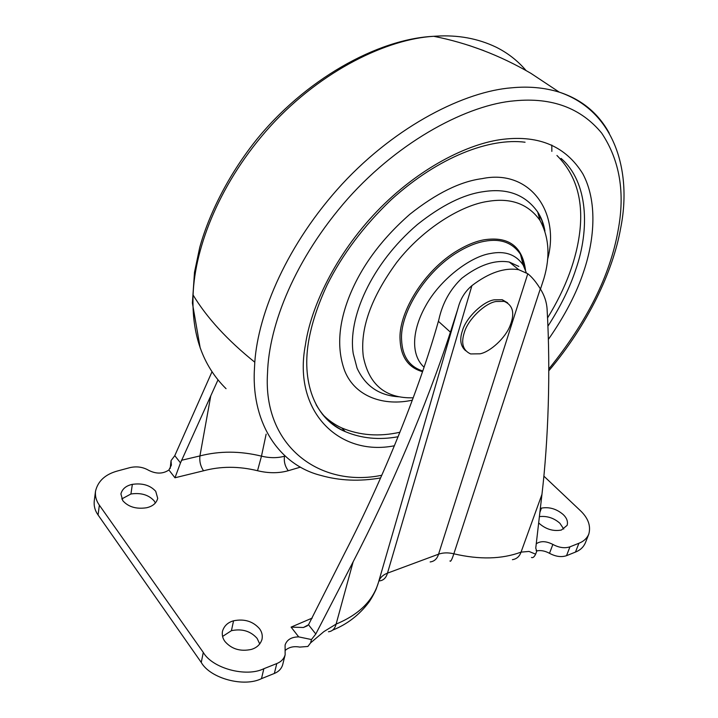 <?xml version="1.0" encoding="UTF-8"?>
<svg xmlns="http://www.w3.org/2000/svg" width="718" height="718" viewBox="0 0 718 718"><rect width="100%" height="100%" fill="white"/><g stroke="black" fill="none" stroke-linecap="round" stroke-linejoin="round"><path stroke-width="1.08" d="M399.926 432.245C379.239 436.894 359.88 435.476 341.84 427.982C334.4 424.58 327.83 419.895 322.14 413.927M556.935 155.474C575.585 174.151 583.258 199.057 579.965 230.182C576.805 258.642 565.999 287.891 547.547 317.939M413.218 397.808C385.584 398.562 368.953 384.803 363.308 356.523C359.862 328.988 371.009 297.602 396.758 262.348C423.279 228.153 461.836 204.989 488.087 201.354C510.947 197.594 528.251 203.939 539.99 220.399C549.046 237.093 550.374 256.407 543.966 278.342L540.475 289.103M424.06 367.221C410.49 354.719 412.006 330.307 425.612 305.976C439.946 279.553 470.452 256.523 490.358 253.526C504.925 250.627 515.865 254.459 523.171 265.041L526.312 272.732M146.562 507.761C152.665 506.361 156.389 503.237 157.718 498.391L155.725 491.309C150.215 485.251 142.424 482.927 132.354 484.354C126.063 485.709 122.248 488.904 120.911 493.939L122.787 500.679C128.325 506.935 136.249 509.295 146.562 507.761M155.42 502.995L154.182 500.913C148.707 494.846 140.952 492.539 130.927 493.993L121.746 498.956M538.671 522.866L539.29 523.503C546.066 529.345 553.434 531.517 561.404 530.037L567.121 525.361C568.126 521.609 566.825 517.992 563.199 514.537C556.513 508.865 549.261 506.728 541.435 508.12L540.331 508.479M563.756 529.058L559.905 523.269C553.91 517.992 547.071 515.775 539.389 516.61M251.309 649.431C256.829 647.789 260.401 644.405 262.025 639.289C262.743 635.304 261.864 631.732 259.404 628.573C252.844 621.241 244.228 618.647 233.556 620.801C227.803 622.407 224.106 625.908 222.472 631.284C221.862 635.044 222.688 638.446 224.958 641.497C231.582 649.099 240.368 651.738 251.309 649.431M259.745 643.965L257.125 638.401C250.618 631.068 242.047 628.492 231.429 630.673L222.571 636.453M298.697 636.884L291.095 627.119L303.427 627.496L308.498 624.777L315.794 634.012L311.468 639.55L298.697 636.884C291.436 636.974 286.904 639.693 285.091 645.033L285.136 654.825C283.942 658.873 281.16 661.79 276.78 663.567L263.856 668.709C246.211 677.505 212.429 668.422 203.284 652.42L99.362 505.185C96.311 500.958 95.018 496.309 95.512 491.22C97.944 480.997 105.384 474.221 117.824 470.891L129.958 467.624C136.662 466.108 142.864 466.987 148.581 470.272C156.147 474.104 162.923 474.006 168.909 469.985L171.369 465.183L171.046 460.633L170.175 468.477M285.306 650.364C288.968 647.115 293.779 646.02 299.729 647.089L307.878 646.469L310.598 642.87L323.899 631.598L336.123 624.086C358.758 614.698 372.83 600.921 378.35 582.765L376.331 588.616C376.447 588.706 372.615 596.99 368.953 602.151C359.305 614.949 347.225 624.265 332.703 630.108M512.41 559.672C516.628 559.026 519.509 556.504 521.053 552.115L529.022 551.442L535.628 554.17C534.264 556.989 532.873 558.092 531.455 557.482M536.104 550.41L536.759 551.128L535.754 548.148L541.955 494.37L521.053 552.115C501.891 559.232 479.489 559.798 453.848 553.802C451.891 559.762 450.59 562.14 449.953 560.946M171.046 460.633L174.779 455.661L180.496 462.886L174.968 477.775L168.909 469.985M438.258 321.772L438.384 321.305C419.007 390.592 382.272 480.414 345.071 552.411L308.498 624.777M300.492 467.122L288.259 470.721C278.79 473.368 268.55 473.368 257.529 470.721C238.726 466.144 220.731 466.17 203.526 470.793C200.519 466.269 199.326 461.315 199.927 455.93C219.6 450.85 240.117 450.931 261.478 456.145C269.717 458.129 277.39 458.156 284.49 456.235L285.1 456.056M180.496 462.886L210.769 395.851L199.927 455.93L181.376 460.319M211.936 371.924L174.779 455.661M217.931 380.019L210.769 395.851M378.35 582.765L458.425 306.837C460.75 298.356 465.246 291.293 471.905 285.647C488.94 272.661 504.548 267.347 518.737 269.708L527.793 273.738C531.939 277.004 536.113 282.03 540.304 288.824C544.388 295.313 546.649 302.063 547.089 309.09C550.724 371.942 548.238 440.879 541.955 494.37M438.86 319.627C442.467 303.158 450.123 289.363 461.836 278.243C478.978 264.996 494.801 259.593 509.295 262.043L518.8 266.441M457.779 309.081L450.419 332.165C426.6 405.383 389.91 491.04 353.139 561.817L336.123 624.086C334.875 628.806 332.317 631.364 328.449 631.759M315.794 634.012L353.139 561.817M536.265 543.777C540.636 540.798 546.165 541.013 552.86 544.423C559.089 547.735 564.788 548.534 569.957 546.82L578.923 543.248C583.617 541.444 586.902 538.419 588.787 534.165C591.058 525.89 588.168 517.974 580.126 510.408L543.876 476.151M552.86 544.423L549.503 553.318C555.705 556.621 561.377 557.41 566.529 555.678L575.477 552.07C580.153 550.248 583.438 547.206 585.332 542.925L588.787 534.165M95.512 491.22L94.246 500.967C93.753 506.082 95.027 510.749 98.07 514.977L201.255 662.445C210.329 678.465 243.914 687.503 261.487 678.645L274.348 673.457C278.71 671.671 281.492 668.736 282.686 664.68L285.136 654.825M549.503 553.318C544.998 550.859 540.681 550.06 536.57 550.93M536.759 551.128L535.628 554.17M311.468 639.55L310.598 642.87M507.608 302.834L502.223 299.72L494.137 299.837C483.232 301.336 466.161 317.589 462.509 330.451C459.403 339.39 460.444 346.148 465.623 350.725M496.093 301.497C485.188 303.014 468.1 319.295 464.429 332.165C460.803 343.159 462.877 350.42 470.64 353.938L480.019 353.812C490.277 351.91 505.705 337.729 510.184 325.425C514.994 313.236 512.993 305.222 504.18 301.372L496.093 301.497M561.072 158.409C588.41 182.103 589.684 229.625 575.899 269.151C570.011 287.335 560.686 306.353 547.915 326.196M398.113 436.732C379.221 440.197 361.603 438.501 345.268 431.626C332.901 426.007 323.19 417.023 316.126 404.692M399.109 396.794C379.373 395.69 365.372 386.158 357.088 368.208L353.256 353.714C347.62 318.541 370.775 264.457 417.275 224.617C441.408 205.393 463.451 194.407 483.394 191.67C507.33 187.901 525.432 194.686 537.71 212.025L542.018 220.767L544.756 230.541M422.534 371.691C408.363 367.625 400.868 356.999 400.07 339.811C398.284 315.031 421.161 273.89 454.413 252.422C465.336 245.547 475.28 241.329 484.228 239.785C508.524 236.15 522.282 246.247 525.504 270.067M422.776 371C409.359 366.719 402.295 356.325 401.586 339.82C399.854 315.399 422.399 274.904 455.14 253.759C465.892 246.974 475.675 242.819 484.497 241.293C500.473 238.25 512.455 242.576 520.451 254.271L524.975 268.676L520.451 254.271L523.171 265.041M226.044 388.68C202.647 365.588 191.661 334.364 193.088 295.008C194.713 246.956 220.184 181.474 271.009 125.542C321.79 70.086 387.639 38.907 433.735 36.304L436.122 36.151C457.869 34.796 477.847 38.449 496.03 47.128C507.689 52.917 517.705 60.725 526.061 70.535M551.801 145.054L551.846 151.39M540.124 216.118L539.397 218.254M468.567 45.279L483.708 50.601M522.192 257.663L521.591 258.803M200.214 348.068L192.388 303.005L194.497 272.301L199.703 247.548C208.812 214.52 228.001 175.766 255.303 141.222C304.163 79.967 377.21 38.96 433.735 36.304L433.735 36.304C467.508 42.954 499.899 55.304 530.916 73.344L559.286 92.155C581.508 99.371 598.175 113.058 609.268 133.216M381.805 475.253C321.063 487.944 262.635 447.251 267.527 373.01C268.954 324.895 294.802 258.983 347.763 198.769C400.68 139.373 468.944 104.523 514.618 100.807C551.9 97.217 580.925 107.987 601.684 133.117C619.805 160.347 625.261 192.846 618.054 230.631C610.049 275.685 586.965 321.808 548.794 368.998M380.621 477.937C359.646 481.599 339.749 480.773 320.919 475.442C279.643 465.156 252.108 424.185 254.307 371.421L254.791 362.204C258.238 312.842 287.263 243.851 342.073 184.176C396.812 125.004 465.435 91.276 511.755 87.802C528.654 86.169 544.504 87.623 559.286 92.155C614.5 110.904 632.136 170.884 620.711 227.947C613.046 271.584 587.854 324.572 548.794 370.811M394.406 445.761C339.372 456.774 292.441 411.692 305.428 344.837C310.876 306.873 335.539 254.684 376.878 211.433C418.163 168.317 468.387 143.151 503.515 139.247C539.514 135.092 565.946 146.598 582.792 173.756C597.286 200.654 594.908 238.34 583.797 271.198C576.671 293.034 564.851 315.776 548.364 339.426M412.347 400.159C384.731 406.307 355.455 397.413 344.775 371.044C336.85 349.648 338.205 325.182 348.831 297.656C360.615 267.437 380.962 239.641 409.852 214.269C436.284 193.313 460.391 181.43 482.164 178.629C529.229 168.739 560.731 211.532 547.511 259.674M193.088 295.008C206.919 317.859 227.48 340.251 254.791 362.204M132.354 484.354L130.927 493.993M541.435 508.12L539.882 512.392M233.556 620.801L231.429 630.673M379.346 580.925C383.412 580.485 386.122 577.891 387.478 573.144L438.563 554.188C443.096 552.591 448.194 552.456 453.848 553.802L540.304 288.824M378.745 581.4C380.1 577.604 383.008 574.858 387.478 573.144L471.905 285.647M430.163 561.934C434.327 561.422 437.127 558.837 438.563 554.188L527.793 273.738M291.095 627.119L312.231 618.063M203.526 470.793L174.968 477.775M257.529 470.721L261.478 456.145L266.145 434.121M288.259 470.721C285.019 466.332 283.763 461.503 284.49 456.235L284.624 455.625M438.384 321.305L450.419 332.165M438.779 319.932L438.303 321.619M578.923 543.248L575.477 552.07M569.957 546.82L566.529 555.678M276.78 663.567L274.348 673.457M263.856 668.709L261.487 678.645M203.284 652.42L201.255 662.445M99.362 505.185L98.07 514.977M525.064 142.218C490.277 137.739 439.129 156.201 390.996 199.927C363.64 226.143 342.378 254.423 327.22 284.759C317.679 305.204 311.424 324.339 308.462 342.181C301.354 385.521 316.907 420.245 345.268 431.626L341.84 427.982M539.99 220.399L537.71 212.025C541.327 217.482 543.732 223.828 544.935 231.07M303.427 627.496L307.331 625.809M518.737 269.708L509.295 262.043M502.223 299.72L504.18 301.372"/></g></svg>
